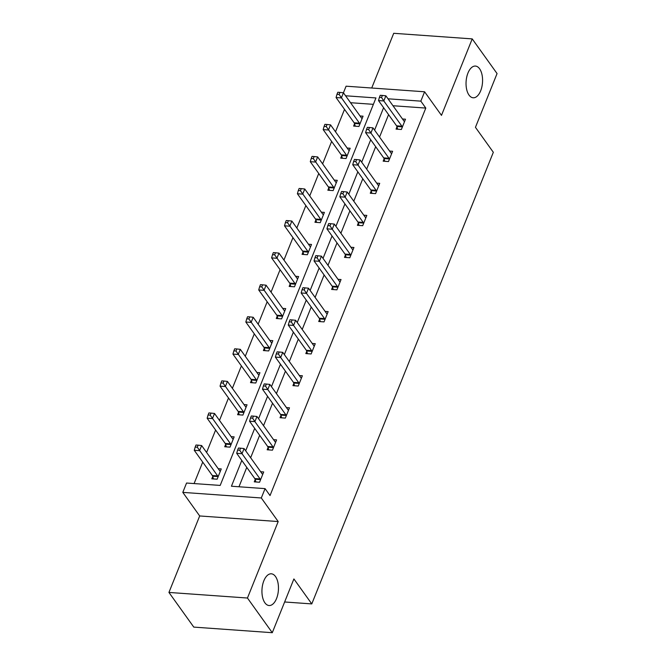 <?xml version="1.0" encoding="UTF-8"?>
<svg xmlns="http://www.w3.org/2000/svg" width="666" height="666" viewBox="0 0 666 666"><rect width="100%" height="100%" fill="white"/><g stroke="black" fill="none" stroke-linecap="round" stroke-linejoin="round"><path stroke-width="1" d="M469.022 95.088A15.901 8.217 -85.9 0 1 466.741 77.006A15.901 8.217 -85.9 0 1 475.441 66.067A15.901 8.217 -85.9 0 1 479.595 68.773A15.901 8.217 -85.9 0 1 481.876 86.846A15.901 8.217 -85.9 0 1 473.176 97.785A15.901 8.217 -85.9 0 1 469.022 95.088M264.91 602.822A15.901 8.217 -85.9 0 1 262.637 584.748A15.901 8.217 -85.9 0 1 271.328 573.809A15.901 8.217 -85.9 0 1 275.491 576.515A15.901 8.217 -85.9 0 1 277.764 594.588A15.901 8.217 -85.9 0 1 269.072 605.527A15.901 8.217 -85.9 0 1 264.91 602.822M362.137 118.481L361.946 118.398A2.481 1.282 -85.9 0 1 361.513 118.032L343.431 92.79L346.087 86.189L424.592 91.783L441.483 115.368L472.219 38.894L497.061 73.568L475.449 127.323L493.331 152.289L311.78 603.912L293.897 578.945L272.286 632.7L193.781 627.106L168.939 592.432L247.452 598.026L278.197 521.553L261.305 497.977L182.8 492.382L186.555 483.033L220.188 485.422L375.957 97.944L345.571 95.779M272.286 632.7L247.452 598.026M472.219 38.894L393.714 33.3L371.72 88.02M278.197 521.553L199.683 515.959L168.939 592.432M199.683 515.959L182.8 492.382M344.522 109.366L335.506 131.793M331.635 141.433L322.619 163.861M318.739 173.501L309.723 195.929M305.852 205.569L296.836 227.997M292.957 237.637L283.941 260.065M280.07 269.705L271.054 292.133M267.174 301.773L258.158 324.192M254.287 333.841L245.271 356.26M241.392 365.909L232.376 388.328M228.505 397.977L219.489 420.396M215.609 430.045L206.593 452.464M202.722 462.104L194.097 483.566M284.64 601.981L311.78 603.912M384.099 158.874L383.175 161.18L388.478 161.555L392.607 151.274L389.585 151.057M358.316 223.01L357.392 225.316L362.695 225.691L366.824 215.409L363.803 215.193M332.534 287.146L331.61 289.444L336.913 289.827L341.042 279.545L338.02 279.329M306.751 351.282L305.827 353.579L311.13 353.962L315.259 343.681L312.237 343.465M280.969 415.418L280.045 417.715L285.348 418.098L289.477 407.817L286.455 407.6M255.186 479.553L254.262 481.851L259.565 482.234L263.703 471.953L260.672 471.736M388.569 114.635L379.553 137.063M375.682 146.703L366.666 169.131M362.787 178.771L353.771 201.199M349.9 210.839L340.884 233.267M337.004 242.907L327.988 265.326M324.117 274.975L315.101 297.394M311.222 307.043L302.206 329.462M298.335 339.111L289.319 361.53M285.439 371.178L276.423 393.598M272.552 403.238L263.536 425.666M259.657 435.306L250.641 457.733M246.77 467.374L238.977 486.763M241.8 460.439L231.435 486.23L265.068 488.628L270.03 495.562L425.799 108.075L392.982 105.736M268.082 447.485L267.149 449.783L272.461 450.166L276.59 439.885L273.56 439.668M293.856 383.35L292.932 385.647L298.243 386.03L302.372 375.749L299.342 375.532M319.638 319.214L318.714 321.512L324.026 321.894L328.155 311.613L325.125 311.397M345.421 255.078L344.497 257.384L349.808 257.759L353.937 247.477L350.907 247.261M371.203 190.942L370.279 193.248L375.591 193.623L379.72 183.341L376.69 183.125M396.986 126.806L396.062 129.112L401.373 129.487L405.502 119.206L402.472 118.989M265.068 488.628L261.305 497.977M424.592 91.783L420.837 101.14L388.012 98.801M425.799 108.075L420.837 101.14M383.599 107.701L374.583 130.128M370.712 139.768L361.696 162.196M357.817 171.836L348.801 194.264M344.93 203.904L335.914 226.323M332.034 235.972L323.027 258.391M319.147 268.04L310.131 290.459M306.252 300.108L297.244 322.527M293.365 332.176L284.349 354.595M280.478 364.235L271.462 386.663M267.582 396.303L258.566 418.731M254.695 428.371L245.679 450.799M373.385 104.337L350.541 102.714M360.031 115.967L363.062 116.184L358.932 126.465L353.629 126.082L354.553 123.784M347.144 148.035L350.174 148.252L346.037 158.533L340.734 158.15L341.658 155.852M334.249 180.103L337.279 180.32L333.15 190.601L327.847 190.218L328.771 187.92M321.362 212.171L324.392 212.387L320.254 222.669L314.951 222.286L315.875 219.988M308.475 244.239L311.497 244.455L307.367 254.737L302.064 254.354L302.988 252.056M295.579 276.307L298.609 276.523L294.472 286.805L289.169 286.422L290.093 284.124M282.692 308.375L285.714 308.591L281.585 318.872L276.282 318.49L277.206 316.192M269.797 340.443L272.827 340.659L268.689 350.94L263.386 350.557L264.31 348.26M256.91 372.51L259.931 372.727L255.802 383.008L250.499 382.625L251.423 380.328M244.014 404.578L247.044 404.795L242.907 415.076L237.604 414.693L238.528 412.396M231.127 436.646L234.149 436.863L230.02 447.136L224.717 446.761L225.641 444.463M218.232 468.714L221.262 468.931L217.133 479.204L211.821 478.829L212.745 476.531M260.489 479.936L260.398 479.612A2.481 1.282 94.1 0 0 260.081 478.946L242.008 453.696L244.072 448.559L262.146 473.801A2.481 1.282 94.1 0 0 262.579 474.175L262.77 474.25M255.91 481.968L255.086 479.229A2.481 1.282 94.1 0 0 254.778 478.563L236.696 453.321L242.008 453.696L239.743 450.241L240.568 448.185L238.445 448.035L237.62 450.091L239.743 450.241M237.62 450.091L236.696 453.321M244.072 448.559L240.568 448.185M220.338 471.228L220.138 471.145A2.481 1.282 -85.9 0 1 219.713 470.779L201.631 445.537L199.567 450.674L194.264 450.299L212.337 475.541A2.481 1.282 -85.9 0 1 212.654 476.207L213.47 478.946M197.303 447.219L198.127 445.163L196.004 445.013L195.18 447.061L197.303 447.219L217.649 475.915A2.481 1.282 -85.9 0 1 217.957 476.581L218.057 476.906M198.127 445.163L201.631 445.537M194.264 450.299L195.18 447.061M273.385 447.868L273.285 447.544A2.481 1.282 94.1 0 0 272.977 446.878L254.895 421.628L256.959 416.491L275.041 441.733A2.481 1.282 94.1 0 0 275.474 442.107L275.666 442.182M268.798 449.9L267.982 447.161A2.481 1.282 94.1 0 0 267.665 446.495L249.592 421.253L254.895 421.628L252.63 418.173L253.455 416.117L251.34 415.967L250.508 418.023L252.63 418.173M250.508 418.023L249.592 421.253M256.959 416.491L253.455 416.117M286.272 415.8L286.18 415.476A2.481 1.282 94.1 0 0 285.864 414.81L267.79 389.56L269.855 384.424L287.928 409.665A2.481 1.282 94.1 0 0 288.361 410.04L288.553 410.114M281.693 417.84L280.869 415.093A2.481 1.282 94.1 0 0 280.561 414.427L262.479 389.185L267.79 389.56L265.526 386.105L266.35 384.049L264.227 383.899L263.403 385.955L265.526 386.105M263.403 385.955L262.479 389.185M269.855 384.424L266.35 384.049M233.225 439.16L233.033 439.077A2.481 1.282 -85.9 0 1 232.6 438.711L214.519 413.469L212.454 418.606L207.151 418.231L225.233 443.473A2.481 1.282 -85.9 0 1 225.541 444.139L226.357 446.878M210.19 415.151L211.022 413.095L208.899 412.945L208.075 414.993L210.19 415.151L230.536 443.847A2.481 1.282 -85.9 0 1 230.844 444.513L230.944 444.838M211.022 413.095L214.519 413.469M207.151 418.231L208.075 414.993M246.12 407.093L245.92 407.009A2.481 1.282 -85.9 0 1 245.496 406.643L227.414 381.402L225.349 386.538L220.046 386.163L238.12 411.405A2.481 1.282 -85.9 0 1 238.436 412.071L239.252 414.81M223.085 383.083L223.909 381.027L221.786 380.877L220.962 382.925L223.085 383.083L243.431 411.779A2.481 1.282 -85.9 0 1 243.739 412.445L243.839 412.77M223.909 381.027L227.414 381.402M220.046 386.163L220.962 382.925M299.167 383.733L299.067 383.408A2.481 1.282 94.1 0 0 298.759 382.742L280.677 357.492L282.742 352.356L300.824 377.597A2.481 1.282 94.1 0 0 301.257 377.972L301.448 378.047M294.58 385.772L293.764 383.025A2.481 1.282 94.1 0 0 293.448 382.359L275.374 357.118L280.677 357.492L278.413 354.037L279.237 351.981L277.123 351.831L276.29 353.887L278.413 354.037M276.29 353.887L275.374 357.118M282.742 352.356L279.237 351.981M259.007 375.025L258.816 374.941A2.481 1.282 -85.9 0 1 258.383 374.575L240.301 349.334L238.237 354.47L232.934 354.096L251.015 379.337A2.481 1.282 -85.9 0 1 251.323 380.003L252.139 382.742M235.972 351.015L236.805 348.959L234.682 348.809L233.858 350.857L235.972 351.015L256.318 379.712A2.481 1.282 -85.9 0 1 256.626 380.378L256.726 380.702M236.805 348.959L240.301 349.334M232.934 354.096L233.858 350.857M312.054 351.665L311.963 351.34A2.481 1.282 94.1 0 0 311.646 350.674L293.564 325.424L295.637 320.288L313.711 345.529A2.481 1.282 94.1 0 0 314.144 345.904L314.335 345.979M307.476 353.704L306.651 350.957A2.481 1.282 94.1 0 0 306.343 350.291L288.261 325.05L293.564 325.424L291.308 321.969L292.133 319.913L290.01 319.763L289.186 321.82L291.308 321.969M289.186 321.82L288.261 325.05M295.637 320.288L292.133 319.913M271.903 342.957L271.703 342.873A2.481 1.282 -85.9 0 1 271.278 342.507L253.197 317.266L251.132 322.402L245.829 322.028L263.903 347.269A2.481 1.282 -85.9 0 1 264.219 347.935L265.035 350.674M248.868 318.947L249.692 316.891L247.569 316.741L246.745 318.798L248.868 318.947L269.206 347.644A2.481 1.282 -85.9 0 1 269.522 348.31L269.613 348.634M249.692 316.891L253.197 317.266M245.829 322.028L246.745 318.798M324.95 319.597L324.85 319.272A2.481 1.282 94.1 0 0 324.542 318.606L306.46 293.356L308.525 288.22L326.606 313.461A2.481 1.282 94.1 0 0 327.039 313.836L327.231 313.911M320.363 321.636L319.547 318.889A2.481 1.282 94.1 0 0 319.23 318.223L301.157 292.982L306.46 293.356L304.195 289.901L305.02 287.845L302.905 287.695L302.073 289.752L304.195 289.901M302.073 289.752L301.157 292.982M308.525 288.22L305.02 287.845M284.79 310.889L284.598 310.806A2.481 1.282 -85.9 0 1 284.166 310.439L266.084 285.198L264.019 290.334L258.716 289.96L276.798 315.201A2.481 1.282 -85.9 0 1 277.106 315.867L277.922 318.606M261.755 286.88L262.587 284.823L260.464 284.673L259.64 286.73L261.755 286.88L282.101 315.576A2.481 1.282 -85.9 0 1 282.409 316.242L282.509 316.566M262.587 284.823L266.084 285.198M258.716 289.96L259.64 286.73M337.837 287.529L337.745 287.204A2.481 1.282 94.1 0 0 337.429 286.538L319.347 261.288L321.42 256.152L339.494 281.393A2.481 1.282 94.1 0 0 339.926 281.768L340.118 281.851M333.258 289.568L332.434 286.821A2.481 1.282 94.1 0 0 332.126 286.155L314.044 260.914L319.347 261.288L317.091 257.834L317.915 255.777L315.792 255.627L314.968 257.684L317.091 257.834M314.968 257.684L314.044 260.914M321.42 256.152L317.915 255.777M297.685 278.821L297.486 278.738A2.481 1.282 -85.9 0 1 297.061 278.371L278.979 253.13L276.914 258.266L271.611 257.892L289.685 283.133A2.481 1.282 -85.9 0 1 290.001 283.799L290.817 286.538M274.65 254.812L275.474 252.755L273.351 252.605L272.527 254.662L274.65 254.812L294.988 283.508A2.481 1.282 -85.9 0 1 295.304 284.174L295.396 284.499M275.474 252.755L278.979 253.13M271.611 257.892L272.527 254.662M350.732 255.461L350.632 255.136A2.481 1.282 94.1 0 0 350.324 254.47L332.242 229.221L334.307 224.084L352.389 249.325A2.481 1.282 94.1 0 0 352.822 249.7L353.013 249.783M346.145 257.501L345.329 254.753A2.481 1.282 94.1 0 0 345.013 254.087L326.939 228.846L332.242 229.221L329.978 225.766L330.802 223.709L328.679 223.56L327.855 225.616L329.978 225.766M327.855 225.616L326.939 228.846M334.307 224.084L330.802 223.709M310.572 246.753L310.381 246.67A2.481 1.282 -85.9 0 1 309.948 246.303L291.866 221.062L289.802 226.199L284.499 225.824L302.58 251.065A2.481 1.282 -85.9 0 1 302.888 251.731L303.704 254.47M287.537 222.744L288.37 220.687L286.247 220.538L285.423 222.594L287.537 222.744L307.883 251.44A2.481 1.282 -85.9 0 1 308.192 252.106L308.291 252.431M288.37 220.687L291.866 221.062M284.499 225.824L285.423 222.594M363.619 223.393L363.519 223.068A2.481 1.282 94.1 0 0 363.211 222.402L345.13 197.153L347.202 192.016L365.276 217.258A2.481 1.282 94.1 0 0 365.709 217.632L365.9 217.715M359.041 225.433L358.216 222.685A2.481 1.282 94.1 0 0 357.908 222.019L339.827 196.778L345.13 197.153L342.873 193.698L343.698 191.642L341.575 191.492L340.751 193.548L342.873 193.698M340.751 193.548L339.827 196.778M347.202 192.016L343.698 191.642M323.468 214.685L323.268 214.602A2.481 1.282 -85.9 0 1 322.844 214.236L304.762 188.994L302.697 194.131L297.394 193.756L315.468 218.997A2.481 1.282 -85.9 0 1 315.784 219.663L316.6 222.402M300.433 190.676L301.257 188.62L299.134 188.47L298.31 190.526L300.433 190.676L320.771 219.372A2.481 1.282 -85.9 0 1 321.087 220.038L321.179 220.363M301.257 188.62L304.762 188.994M297.394 193.756L298.31 190.526M376.515 191.325L376.415 191A2.481 1.282 94.1 0 0 376.107 190.334L358.025 165.085L360.09 159.948L378.171 185.19A2.481 1.282 94.1 0 0 378.596 185.564L378.796 185.648M371.928 193.365L371.112 190.618A2.481 1.282 94.1 0 0 370.796 189.952L352.722 164.71L358.025 165.085L355.761 161.63L356.585 159.574L354.462 159.424L353.638 161.48L355.761 161.63M353.638 161.48L352.722 164.71M360.09 159.948L356.585 159.574M336.355 182.617L336.163 182.534A2.481 1.282 -85.9 0 1 335.731 182.168L317.649 156.926L315.584 162.063L310.281 161.688L328.363 186.93A2.481 1.282 -85.9 0 1 328.671 187.596L329.487 190.334M313.32 158.608L314.152 156.552L312.029 156.402L311.205 158.458L313.32 158.608L333.666 187.304A2.481 1.282 -85.9 0 1 333.974 187.97L334.074 188.295M314.152 156.552L317.649 156.926M310.281 161.688L311.205 158.458M389.402 159.257L389.302 158.933A2.481 1.282 94.1 0 0 388.994 158.267L370.912 133.025L372.985 127.88L391.059 153.122A2.481 1.282 94.1 0 0 391.491 153.496L391.683 153.58M384.823 161.297L383.999 158.55A2.481 1.282 94.1 0 0 383.691 157.884L365.609 132.642L370.912 133.025L368.656 129.562L369.48 127.506L367.357 127.356L366.533 129.412L368.656 129.562M366.533 129.412L365.609 132.642M372.985 127.88L369.48 127.506M349.25 150.549L349.051 150.466A2.481 1.282 -85.9 0 1 348.626 150.1L330.544 124.858L328.48 129.995L323.176 129.62L341.25 154.862A2.481 1.282 -85.9 0 1 341.566 155.528L342.382 158.267M326.215 126.54L327.039 124.484L324.916 124.334L324.092 126.39L326.215 126.54L346.553 155.236A2.481 1.282 -85.9 0 1 346.869 155.902L346.961 156.227M327.039 124.484L330.544 124.858M323.176 129.62L324.092 126.39M402.297 127.189L402.197 126.865A2.481 1.282 94.1 0 0 401.889 126.199L383.807 100.957L385.872 95.812L403.954 121.054A2.481 1.282 94.1 0 0 404.379 121.428L404.578 121.512M397.71 129.229L396.894 126.482A2.481 1.282 94.1 0 0 396.578 125.816L378.504 100.574L383.807 100.957L381.543 97.494L382.367 95.438L380.244 95.288L379.42 97.344L381.543 97.494M379.42 97.344L378.504 100.574M385.872 95.812L382.367 95.438M339.935 92.416L337.812 92.266L336.979 94.322L339.102 94.472L339.935 92.416L343.431 92.79L341.367 97.927L336.064 97.552L354.145 122.794A2.481 1.282 -85.9 0 1 354.454 123.46L355.269 126.199M339.102 94.472L359.449 123.168A2.481 1.282 -85.9 0 1 359.757 123.834L359.856 124.159M336.064 97.552L336.979 94.322M260.398 479.612L255.086 479.229M260.081 478.946L254.778 478.563M212.337 475.541L217.649 475.915M212.654 476.207L217.957 476.581M273.285 447.544L267.982 447.161M272.977 446.878L267.665 446.495M286.18 415.476L280.869 415.093M285.864 414.81L280.561 414.427M225.233 443.473L230.536 443.847M225.541 444.139L230.844 444.513M238.12 411.405L243.431 411.779M238.436 412.071L243.739 412.445M299.067 383.408L293.764 383.025M298.759 382.742L293.448 382.359M251.015 379.337L256.318 379.712M251.323 380.003L256.626 380.378M311.963 351.34L306.651 350.957M311.646 350.674L306.343 350.291M263.903 347.269L269.206 347.644M264.219 347.935L269.522 348.31M324.85 319.272L319.547 318.889M324.542 318.606L319.23 318.223M276.798 315.201L282.101 315.576M277.106 315.867L282.409 316.242M337.745 287.204L332.434 286.821M337.429 286.538L332.126 286.155M289.685 283.133L294.988 283.508M290.001 283.799L295.304 284.174M350.632 255.136L345.329 254.753M350.324 254.47L345.013 254.087M302.58 251.065L307.883 251.44M302.888 251.731L308.192 252.106M363.519 223.068L358.216 222.685M363.211 222.402L357.908 222.019M315.468 218.997L320.771 219.372M315.784 219.663L321.087 220.038M376.415 191L371.112 190.618M376.107 190.334L370.796 189.952M328.363 186.93L333.666 187.304M328.671 187.596L333.974 187.97M389.302 158.933L383.999 158.55M388.994 158.267L383.691 157.884M341.25 154.862L346.553 155.236M341.566 155.528L346.869 155.902M402.197 126.865L396.894 126.482M401.889 126.199L396.578 125.816M354.145 122.794L359.449 123.168M354.454 123.46L359.757 123.834"/></g></svg>
